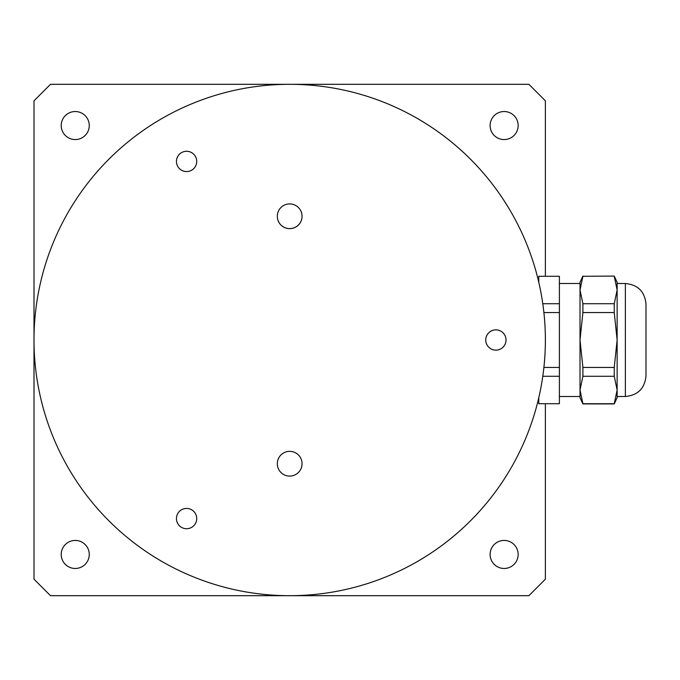<?xml version="1.0" encoding="UTF-8"?>
<svg xmlns="http://www.w3.org/2000/svg" width="680" height="680" viewBox="0 0 680 680"><rect width="100%" height="100%" fill="white"/><g stroke="black" fill="none" stroke-linecap="round" stroke-linejoin="round"><path stroke-width="1.02" d="M545.377 403.92L545.377 579.19L528.879 595.688L50.498 595.688L34 579.19L34 100.81L50.498 84.311L528.879 84.311L545.377 100.81L545.377 276.08M89.258 554.446A14.025 14.025 0 0 1 75.242 568.471A14.025 14.025 0 0 1 61.217 554.446A14.025 14.025 0 0 1 75.242 540.43A14.025 14.025 0 0 1 89.258 554.446M518.16 554.446A14.025 14.025 0 0 1 504.135 568.471A14.025 14.025 0 0 1 490.11 554.446A14.025 14.025 0 0 1 504.135 540.43A14.025 14.025 0 0 1 518.16 554.446M518.16 125.553A14.025 14.025 0 0 1 504.135 139.57A14.025 14.025 0 0 1 490.11 125.553A14.025 14.025 0 0 1 504.135 111.529A14.025 14.025 0 0 1 518.16 125.553M89.258 125.553A14.025 14.025 0 0 1 75.242 139.57A14.025 14.025 0 0 1 61.217 125.553A14.025 14.025 0 0 1 75.242 111.529A14.025 14.025 0 0 1 89.258 125.553M196.732 161.423A10.14 10.14 0 0 1 186.583 171.564A10.14 10.14 0 0 1 176.443 161.423A10.14 10.14 0 0 1 186.583 151.283A10.14 10.14 0 0 1 196.732 161.423M506.031 340A10.14 10.14 0 0 1 495.89 350.14A10.14 10.14 0 0 1 485.75 340A10.14 10.14 0 0 1 495.89 329.859A10.14 10.14 0 0 1 506.031 340M196.732 518.577A10.14 10.14 0 0 1 186.583 528.717A10.14 10.14 0 0 1 176.443 518.577A10.14 10.14 0 0 1 186.583 508.436A10.14 10.14 0 0 1 196.732 518.577M277.312 216.282A12.376 12.376 0 0 1 289.688 203.906A12.376 12.376 0 0 1 302.056 216.282A12.376 12.376 0 0 1 277.907 220.056A12.376 12.376 0 0 1 285.914 204.501A12.376 12.376 0 0 1 301.469 212.508A12.376 12.376 0 0 1 293.462 228.064A12.376 12.376 0 0 1 277.907 220.056M302.056 463.717A12.376 12.376 0 0 1 289.688 476.094A12.376 12.376 0 0 1 277.312 463.717A12.376 12.376 0 0 1 289.688 451.35A12.376 12.376 0 0 1 302.056 463.717M289.688 84.311A255.689 255.689 0 0 1 545.377 340A255.689 255.689 0 0 1 289.688 595.688A255.689 255.689 0 0 1 34 340A255.689 255.689 0 0 1 289.688 84.311M646 375.878L646 304.122C644.776 291.593 637.908 284.725 625.379 283.5L625.379 396.5C637.908 395.275 644.776 388.407 646 375.878M625.379 396.5L617.134 396.5L617.134 389.997L614.244 403.716L582.904 403.716L580.014 389.997L582.904 376.286L614.244 376.286L617.134 389.997L617.134 340L614.244 367.429L582.904 367.429L580.014 340L582.904 312.57L614.244 312.57L617.134 340L617.134 283.5L625.379 283.5M542.784 376.286L559.394 376.286L559.394 403.716L538.773 403.716L538.773 397.715M543.898 312.57L559.394 312.57L559.394 367.429L543.898 367.429M538.773 282.285L538.773 276.284L559.394 276.284L559.394 303.714L542.784 303.714M614.244 276.284L617.134 290.003L614.244 303.714L582.904 303.714L580.014 290.003L582.904 276.284L614.244 276.08L582.904 276.284M582.904 312.57L582.904 303.714M617.134 389.997L617.134 397.732L614.244 403.92L582.904 403.92L580.014 397.732L580.014 282.268L582.904 276.08M582.904 376.286L582.904 367.429M614.244 312.57L614.244 303.714M614.244 376.286L614.244 367.429M617.134 290.003L617.134 282.268L614.244 276.08M538.773 276.284L559.394 276.284M559.394 403.716L538.773 403.716M559.394 312.57L559.394 303.714M559.394 376.286L559.394 367.429M559.394 396.5L580.014 396.5L580.014 389.997M580.014 290.003L580.014 283.5L559.394 283.5M294.856 452.481A12.376 12.376 0 0 1 300.925 468.885A12.376 12.376 0 0 1 284.521 474.963A12.376 12.376 0 0 1 278.443 458.55A12.376 12.376 0 0 1 294.856 452.481"/></g></svg>
